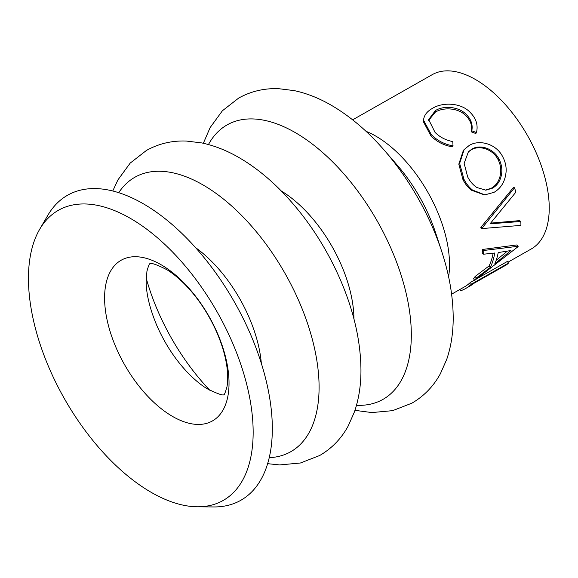<?xml version="1.0" encoding="UTF-8"?>
<svg xmlns="http://www.w3.org/2000/svg" width="578" height="578" viewBox="0 0 578 578"><rect width="100%" height="100%" fill="white"/><g stroke="black" fill="none" stroke-linecap="round" stroke-linejoin="round"><path stroke-width="0.87" d="M485.253 190.169L491.351 188.182C496.495 185.206 499.573 180.35 500.577 173.617C501.169 168.668 500.324 163.986 498.055 159.564C492.991 149.276 479.328 144.666 471.048 149.962L468.028 152.166M472.472 190.025C469.04 187.243 466.208 183.66 463.953 179.267L459.633 163.393L464.112 149.601L469.184 145.468C479.256 139.161 496.336 143.77 502.723 156.79C505.121 161.248 506.263 165.951 506.162 170.9C505.454 180.856 501.415 188.002 494.038 192.337L484.863 194.858L472.472 190.025M467.674 176.947C470.03 181.47 473.093 185.003 476.864 187.525L485.888 190.155L492.507 188.168C497.651 185.184 500.707 180.278 501.668 173.451C502.231 168.436 501.35 163.668 499.031 159.145C493.865 148.654 480.072 143.871 471.8 149.175L468.426 151.747L464.141 163.343L467.674 176.947M49.809 369.544A166.847 87.827 60.4 0 1 39.687 229.278A166.847 87.827 60.4 0 1 231.785 341.143A166.847 87.827 60.4 0 1 197.214 506.783A166.847 87.827 60.4 0 1 49.809 369.544M39.687 229.278L47.902 215.197A175.416 92.335 60.4 0 1 249.862 332.812A175.416 92.335 60.4 0 1 213.513 506.949L197.214 506.783M490.657 223.115L519.485 220.637L520.829 221.482A102.241 53.819 60.4 0 1 520.923 225.384L482.262 228.548L480.947 227.985A100.24 52.764 60.4 0 0 480.853 227.429L513.315 187.583L514.536 187.756A102.241 53.819 60.4 0 1 515.858 192.185L490.072 223.809L520.829 221.482M475.138 276.465A100.24 52.764 60.4 0 1 473.57 278.755L474.74 280.337A102.241 53.819 60.4 0 0 476.337 278.004L475.138 276.465L489.118 265.916A100.24 52.764 60.4 0 0 493.164 253.207M483.555 254.212A102.241 53.819 60.4 0 0 483.793 250.469L482.442 249.472A100.24 52.764 60.4 0 1 482.211 253.142L483.555 254.212L494.739 253.012A102.241 53.819 60.4 0 1 490.361 267.376L489.118 265.916M482.442 249.472L516.884 244.935L518.177 246.264A102.241 53.819 60.4 0 1 518.054 246.669L474.74 280.337M459.907 289.462L460.579 290.799A102.241 53.819 60.4 0 0 465.507 288.595A102.241 53.819 60.4 0 0 471.431 284.123L470.326 282.469A100.24 52.764 60.4 0 1 464.517 286.847L451.613 294.173M470.326 282.469L474.545 280.077M477.414 278.444L507.383 261.437L508.488 263.091A102.241 53.819 60.4 0 1 506.66 264.731L473.404 283.61A102.241 53.819 60.4 0 1 469.307 286.435L465.507 288.595M352.645 119.827L432.257 74.641A100.24 52.764 60.4 0 1 536.406 153.286A100.24 52.764 60.4 0 1 531.225 248.988L507.91 262.217M484.212 194.837L471.373 190.191C467.999 187.51 465.203 184.006 462.978 179.679L458.809 164.138L463.339 150.518L464.112 149.601M476.453 132.557L471.793 130.794C472.985 124.769 471.113 119.299 466.193 114.386C458.824 106.576 443.796 105.304 435.422 110.564L428.659 119.567L435.046 132.391C439.887 137.181 445.797 140.244 452.791 141.581L453.022 145.866C444.489 144.384 437.243 140.62 431.267 134.573L423.58 120.246L423.732 118.851C424.584 114.574 427.539 111.055 432.582 108.288C442.726 101.952 461.266 102.667 470.181 112.414C476.193 118.447 478.281 125.166 476.453 132.557L475.846 133.54L471.229 131.827C472.479 125.874 470.687 120.491 465.861 115.679C458.643 108.014 443.774 106.851 435.379 112.11L428.63 120.397M453.022 145.866L452.408 146.841C443.947 145.454 436.787 141.791 430.928 135.859L423.486 121.886L423.58 120.246M466.193 114.386L465.861 115.679M471.793 130.794L471.229 131.827M435.422 110.564L435.379 112.11M431.267 134.573L430.928 135.859M463.953 179.267L462.978 179.679M471.048 149.962L471.8 149.175M491.351 188.182L492.507 188.168M498.055 159.564L499.031 159.145M480.853 227.429L482.168 227.985A102.241 53.819 60.4 0 1 482.262 228.548M482.168 227.985L514.536 187.756M476.337 278.004L490.361 267.376M483.793 250.469L518.177 246.264M494.775 263.886L510.901 250.534L498.229 252.564A102.241 53.819 60.4 0 1 494.775 263.886M496.17 260.338L507.282 251.177M471.431 284.123L508.488 263.091M118.757 192.64A157.83 83.08 60.4 0 1 298.877 301.037A157.83 83.08 60.4 0 1 269.204 457.675M208.456 144.536A157.83 83.08 60.4 0 1 391.111 248.685A157.83 83.08 60.4 0 1 356.481 405.315M116.424 348.44A92.401 48.639 60.4 0 1 130.332 257.08A92.401 48.639 60.4 0 1 217.198 332.711A92.401 48.639 60.4 0 1 203.29 424.079A92.401 48.639 60.4 0 1 116.424 348.44M195.667 247.709A101.085 53.212 60.4 0 1 248.786 316.737A101.085 53.212 60.4 0 1 261.343 363.403M281.284 190.971A101.085 53.212 60.4 0 1 341.02 264.377A101.085 53.212 60.4 0 1 353.946 318.977M209.901 390.331A149.507 78.702 60.4 0 1 158.242 311.882A149.507 78.702 60.4 0 1 146.183 278.076M441.686 251.351L435.675 232.999A109.206 57.482 60.4 0 0 429.23 216.129A109.206 57.482 60.4 0 0 396.999 164.875L384.334 150.302A161.963 85.255 60.4 0 1 432.127 226.33A161.963 85.255 60.4 0 1 441.686 251.351C449.294 274.528 453.13 296.724 453.188 317.936C453.217 332.827 451.057 346.641 446.722 359.379L440.429 373.641C433.565 386.256 424.042 396.103 411.861 403.184L392.635 410.655L371.885 412.569L354.957 410.351M366.019 131.314A100.24 52.764 60.4 0 1 436.693 209.886A100.24 52.764 60.4 0 1 448.607 276.804M267.607 463.672L279.651 464.929L300.401 463.007L319.627 455.536C331.794 448.463 341.316 438.63 348.18 426.029L354.408 411.97C358.83 399.058 361.019 385.042 360.954 369.92C360.679 340.68 353.642 310.234 339.85 278.582C324.626 244.133 304.462 214.286 279.362 189.035C267.13 176.868 254.392 166.804 241.142 158.842C228.187 151.039 215.03 145.728 201.671 142.911L186.412 141.054C172.078 140.483 158.748 143.611 146.436 150.439L130.166 163.119L117.89 179.946L112.789 190.935M384.334 150.302C368.331 131.892 351.236 117.218 333.051 106.294C320.284 98.643 307.315 93.412 294.151 90.602L278.683 88.694C264.327 88.123 250.996 91.252 238.671 98.079L222.407 110.759L210.125 127.594L203.348 143.265M149.709 263.828C150.8 262.513 156.508 264.464 166.847 269.688C172.562 273.156 178.573 278.061 184.881 284.398C197.835 297.677 208.463 313.63 216.757 332.249C222.451 345.5 225.926 357.739 227.183 368.966C227.956 376.654 227.848 382.752 226.858 387.253C225.16 392.867 224.192 395.323 223.939 394.601M224.119 394.499C223.635 395.952 217.964 394.03 207.119 388.727C201.397 385.273 195.371 380.375 189.042 374.031C176.052 360.737 165.395 344.755 157.072 326.086C149.854 308.992 146.205 294.058 146.133 281.284L146.942 271.234C148.401 266.039 149.377 263.532 149.89 263.734M483.562 194.837L484.863 194.858"/></g></svg>
